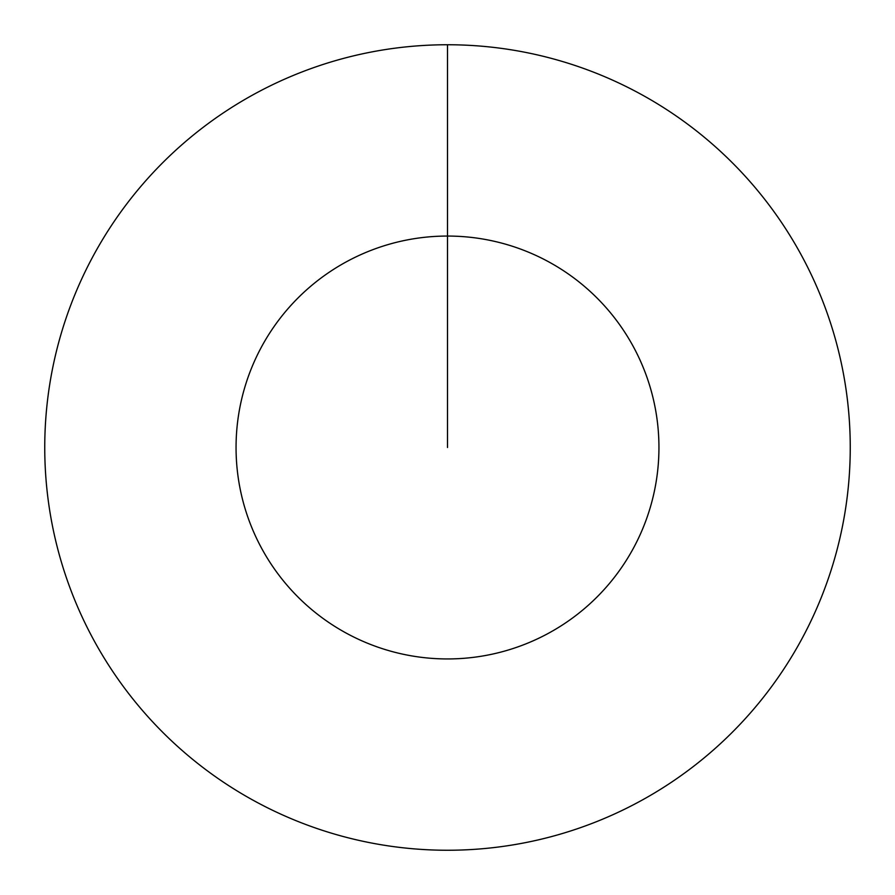 <?xml version="1.0" encoding="UTF-8"?>
<svg xmlns="http://www.w3.org/2000/svg" width="895" height="895" viewBox="0 0 895 895"><rect width="100%" height="100%" fill="white"/><g stroke="black" fill="none" stroke-linecap="round" stroke-linejoin="round"><path stroke-width="1.34" d="M447.5 447.5L447.5 236.056A211.444 211.444 0 0 1 658.944 447.5A211.444 211.444 0 0 1 447.5 658.944A211.444 211.444 0 0 1 236.056 447.5A211.444 211.444 0 0 1 447.5 236.056L447.5 44.75A402.75 402.75 0 0 1 850.25 447.5A402.75 402.75 0 0 1 447.5 850.25A402.75 402.75 0 0 1 44.75 447.5A402.75 402.75 0 0 1 447.5 44.75"/></g></svg>
